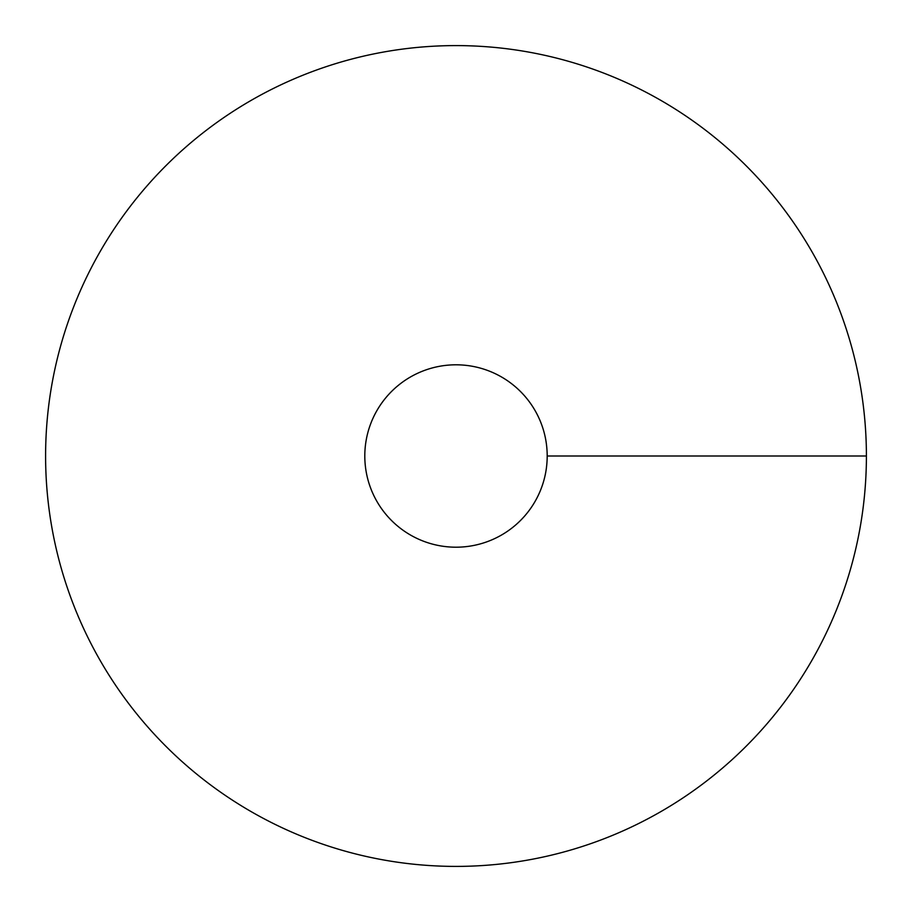 <?xml version="1.0" encoding="UTF-8"?>
<svg xmlns="http://www.w3.org/2000/svg" width="912" height="912" viewBox="0 0 912 912"><rect width="100%" height="100%" fill="white"/><g stroke="black" fill="none" stroke-linecap="round" stroke-linejoin="round"><path stroke-width="1.37" d="M456 866.4A410.4 410.4 0 0 0 811.418 250.8A410.4 410.4 0 0 0 100.582 250.8A410.4 410.4 0 0 0 456 866.4M456 547.2A91.2 91.2 0 0 0 534.979 410.4A91.2 91.2 0 0 0 377.021 410.4A91.2 91.2 0 0 0 456 547.2M866.4 456L547.2 456"/></g></svg>
